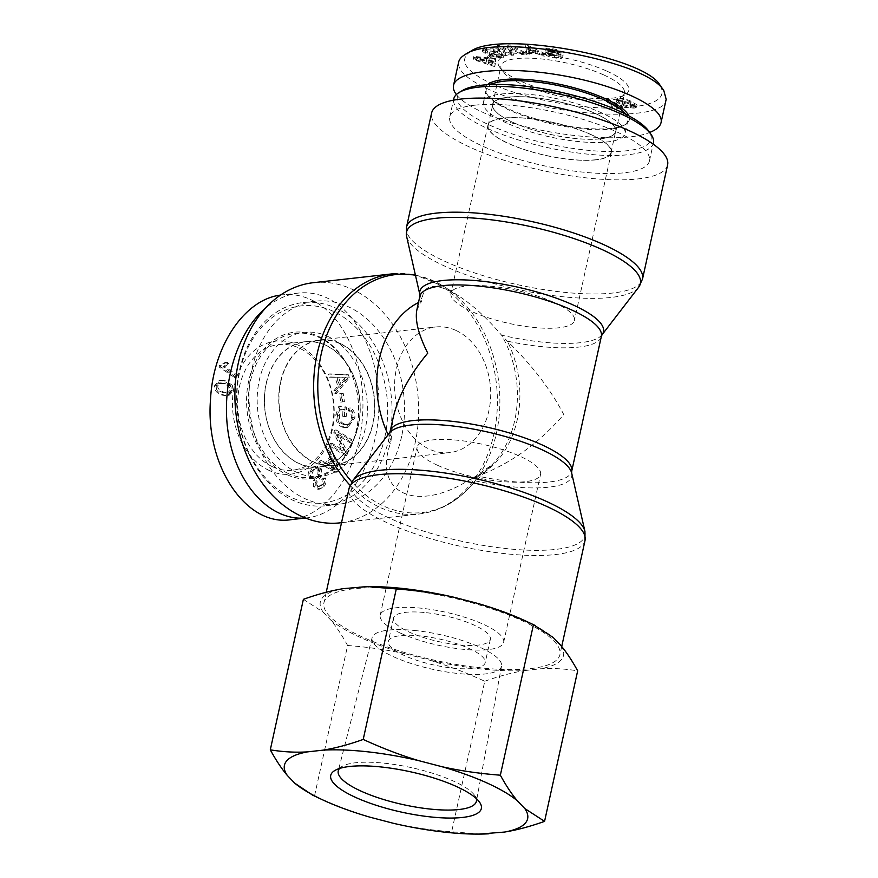 <?xml version="1.0" encoding="UTF-8"?>
<svg xmlns="http://www.w3.org/2000/svg" width="878" height="878" viewBox="0 0 878 878"><rect width="100%" height="100%" fill="white"/><g stroke="black" fill="none" stroke-linecap="round" stroke-linejoin="round"><path stroke-width="0.66" stroke-dasharray="4.39 3.29" d="M571.677 473.044A94.034 25.188 12.4 0 1 548.695 487.18A94.034 25.188 12.4 0 1 469.752 479.618C416.655 513.312 372.876 493.524 390.293 443.73L391.072 440.383A92.936 70.35 -96.4 0 1 388.142 434.665M418.488 302.515A92.936 70.35 -96.4 0 1 421.714 301L422.066 299.244C423.767 283.374 435.905 282.222 458.481 295.754C472.737 305.006 487.081 318.132 501.514 335.133L507.319 341.147C531.706 364.787 550.517 389.261 563.775 414.57C538.554 443.664 509.855 464.166 477.654 476.074A92.936 24.891 -167.6 0 0 571.699 471.266M313.336 282.694A120.824 91.466 -96.4 0 1 415.195 442.71A120.824 91.466 -96.4 0 1 340.225 522.838M667.609 164.921A120.824 32.365 12.4 0 1 638.021 178.914A120.824 32.365 12.4 0 1 504.411 160.345A120.824 32.365 12.4 0 1 431.603 113.032M391.072 440.383L393.103 417.994M602.088 334.716A94.034 25.188 -167.6 0 1 580.457 342.683A94.034 25.188 -167.6 0 1 501.514 335.133A94.034 71.184 83.6 0 1 514.717 420.507A94.034 71.184 83.6 0 1 491.713 465.044A94.034 71.184 83.6 0 1 469.752 479.618L477.654 476.074A92.936 70.35 -96.4 0 0 507.319 341.147A92.936 24.891 12.4 0 0 601.364 336.34M416.885 309.791L421.714 301M530.345 668.652A120.824 32.365 -167.6 0 0 559.923 654.659A120.824 32.365 -167.6 0 0 448.877 597.117A120.824 32.365 -167.6 0 0 323.927 602.78A120.824 32.365 -167.6 0 0 396.735 650.093A120.824 32.365 -167.6 0 0 530.345 668.652M437.804 465.406A63.194 16.923 12.4 0 1 417.116 447.231A63.194 16.923 12.4 0 1 482.483 444.279A63.194 16.923 12.4 0 1 540.563 474.383A63.194 16.923 12.4 0 1 502.523 481.605A63.194 16.923 12.4 0 1 437.804 465.406M400.884 633.312A63.194 16.923 12.4 0 1 380.196 615.149A63.194 16.923 12.4 0 1 445.563 612.185A63.194 16.923 12.4 0 1 503.654 642.29A63.194 16.923 12.4 0 1 465.614 649.522A63.194 16.923 12.4 0 1 400.884 633.312M455.726 330.326A63.194 47.84 83.6 0 0 435.62 326.989A63.194 47.84 83.6 0 0 395.111 395.122A63.194 47.84 83.6 0 0 449.69 452.598A63.194 47.84 83.6 0 0 490.615 397.756A63.194 47.84 83.6 0 0 455.726 330.326M339.852 343.298A63.194 47.84 83.6 0 0 319.746 339.962A63.194 47.84 83.6 0 0 279.237 408.094A63.194 47.84 83.6 0 0 333.816 465.57A63.194 47.84 83.6 0 0 374.741 410.728A63.194 47.84 83.6 0 0 339.852 343.298M553.722 302.295A63.194 16.923 -167.6 0 0 489.002 286.085A63.194 16.923 -167.6 0 0 450.963 293.318A63.194 16.923 -167.6 0 0 509.053 323.422A63.194 16.923 -167.6 0 0 574.41 320.459A63.194 16.923 -167.6 0 0 553.722 302.295M590.642 134.378A63.194 16.923 -167.6 0 0 525.922 118.179A63.194 16.923 -167.6 0 0 487.883 125.4A63.194 16.923 -167.6 0 0 545.962 155.505A63.194 16.923 -167.6 0 0 611.329 152.552A63.194 16.923 -167.6 0 0 590.642 134.378M266.275 383.598A62.887 47.61 -96.4 0 1 305.303 341.893A62.887 47.61 -96.4 0 1 359.607 399.095A62.887 47.61 -96.4 0 1 319.296 466.887A62.887 47.61 -96.4 0 1 266.275 383.598M280.762 381.985A62.887 47.61 -96.4 0 1 319.779 340.269A62.887 47.61 -96.4 0 1 374.094 397.471A62.887 47.61 -96.4 0 1 333.783 465.263A62.887 47.61 -96.4 0 1 280.762 381.985M389.119 437.957A102.232 77.385 -96.4 0 1 325.683 505.761A102.232 77.385 -96.4 0 1 237.4 412.781A102.232 77.385 -96.4 0 1 302.932 302.57A102.232 77.385 -96.4 0 1 389.119 437.957M384.838 437.156A99.137 75.047 83.6 0 0 293.79 307.223A99.137 75.047 83.6 0 0 258.264 468.797A99.137 75.047 83.6 0 0 384.838 437.156M401.597 436.564A102.232 77.385 -96.4 0 1 338.162 504.367A102.232 77.385 -96.4 0 1 249.868 411.376A102.232 77.385 -96.4 0 1 315.4 301.176A102.232 77.385 -96.4 0 1 401.597 436.564M327.296 336.175A72.49 54.875 -96.4 0 1 367.311 413.516A72.49 54.875 -96.4 0 1 320.36 476.436A72.49 54.875 -96.4 0 1 297.302 472.605A72.49 54.875 -96.4 0 1 257.287 395.265A72.49 54.875 -96.4 0 1 304.227 332.345A72.49 54.875 -96.4 0 1 327.296 336.175M325.343 345.043A63.073 47.741 83.6 0 0 305.434 341.696A63.073 47.741 83.6 0 0 264.443 396.34A63.073 47.741 83.6 0 0 299.244 463.738A63.073 47.741 83.6 0 0 319.471 467.052A63.073 47.741 83.6 0 0 360.167 412.232A63.073 47.741 83.6 0 0 325.343 345.043M230.047 390.337L227.27 393.223L222.606 392.422C217.612 390.589 215.538 388.416 216.394 385.892L217.996 383.368L223.824 383.818C228.818 385.661 230.892 387.835 230.047 390.337L231.649 390.161L228.884 393.048L224.208 392.246C219.226 390.414 217.151 388.23 217.996 385.716L219.61 383.192L220.74 382.874L225.437 383.642C230.431 385.486 232.505 387.659 231.649 390.161M232.308 385.244L225.833 380.909L220.916 380.163L216.306 385.201C215.527 389.777 218.04 393.026 223.824 394.979L228.73 395.726L233.328 390.699L232.308 385.244L230.705 385.42L224.219 381.096L219.313 380.339L214.693 385.376C213.925 389.953 216.427 393.212 222.211 395.155L227.128 395.901L231.726 390.875L230.705 385.42M340.763 402.146L342.815 401.806L341.608 393.454L339.545 393.805L340.763 402.146L342.365 401.97L344.428 401.619L343.221 393.278L341.158 393.629L342.365 401.97M339.545 393.805L341.158 393.629M341.608 393.454L343.221 393.278M342.815 401.806L344.428 401.619M329.535 445.925L345.219 455.671L346.097 452.96L337.185 434.786L349.499 442.446L350.311 439.911L334.639 430.165L333.761 432.876L342.661 451.051L330.358 443.39L329.535 445.925L331.149 445.739L346.821 455.495L347.699 452.774L338.798 434.61L351.101 442.26L351.924 439.735L336.241 429.979L335.363 432.7L344.275 450.864L331.961 443.214L331.149 445.739M330.358 443.39L331.961 443.214M342.661 451.051L344.275 450.864M333.761 432.876L335.363 432.7M334.639 430.165L336.241 429.979M350.311 439.911L351.924 439.735M349.499 442.446L351.101 442.26M337.185 434.786L338.798 434.61M346.097 452.96L347.699 452.774M345.219 455.671L346.821 455.495M335.056 469.543L326.967 464.725L330.688 459.26L335.056 469.543L336.658 469.357L328.581 464.55L332.301 459.084L336.658 469.357M330.688 459.26L332.301 459.084M331.983 467.469L333.585 467.283M326.967 464.725L328.581 464.55M318.505 463.046L335.659 472.265L337.229 469.96L328.745 448.01L327.099 450.436L329.744 456.955L325.156 463.683L320.031 460.796L318.505 463.046L320.108 462.871L337.273 472.079L338.842 469.774L330.358 447.824L328.701 450.249L331.357 456.769L326.77 463.507L321.644 460.61L320.108 462.871M320.031 460.796L321.644 460.61M325.156 463.683L326.77 463.507M329.744 456.955L331.357 456.769M327.099 450.436L328.701 450.249M328.745 448.01L330.358 447.824M337.229 469.96L338.842 469.774M335.659 472.265L337.273 472.079M309.056 478.697L310.933 477.544C309.791 474.526 310.494 471.958 313.04 469.851L315.411 468.797L318.143 470.465L317.759 474.471L313.468 480.694L313.446 486.445L317.88 489.331L321.008 487.981C324.289 485.26 325.167 481.967 323.642 478.093L321.743 479.278C322.753 481.868 322.182 483.997 320.009 485.655L317.759 486.73L315.345 485.249L315.081 483.087L319.877 475.887L320.064 469.302L315.114 466.174L312.041 467.491C308.233 470.586 307.234 474.318 309.056 478.697L312.546 477.369C311.405 474.339 312.107 471.782 314.653 469.675L317.024 468.622L319.757 470.279L319.373 474.296L315.081 480.507L315.048 486.269L319.493 489.156L322.621 487.806C325.903 485.084 326.781 481.781 325.244 477.917L323.356 479.092C324.366 481.693 323.784 483.822 321.622 485.479L319.373 486.555L316.947 485.062L316.684 482.911L321.491 475.7L321.677 469.126L316.728 465.988L313.655 467.315C309.846 470.41 308.847 474.142 310.669 478.51M315.081 483.087L316.684 482.911M321.743 479.278L323.356 479.092M323.642 478.093L325.244 477.917M313.468 480.694L315.081 480.507M317.759 474.471L319.373 474.296M310.933 477.544L312.546 477.369M342.683 416.238L344.681 416.545L345.098 407.205L338.82 406.218L335.769 414.943C335.769 422.164 338.491 426.379 343.946 427.586L346.195 427.652L353.274 417.917C353.461 412.912 351.913 409.642 348.643 408.105L347.973 410.641C350.344 411.804 351.474 414.12 351.354 417.599C350.959 421.528 349.729 423.756 347.666 424.293L344.22 424.601C339.687 423.503 337.536 420.452 337.789 415.437L339.83 409.258L342.969 409.752L342.683 416.238L346.294 416.37L346.7 407.03L340.434 406.042L337.382 414.767C337.371 421.989 340.104 426.203 345.559 427.41L347.809 427.465L354.888 417.741C355.074 412.737 353.527 409.455 350.245 407.919L349.576 410.465C351.957 411.617 353.088 413.933 352.967 417.423C352.572 421.341 351.343 423.569 349.279 424.107L345.833 424.414C341.29 423.328 339.149 420.266 339.402 415.25L341.443 409.082L344.571 409.576L344.286 416.051M342.969 409.752L344.571 409.576M339.83 409.258L341.443 409.082M347.666 424.293L349.279 424.107M347.973 410.641L349.576 410.465M348.643 408.105L350.245 407.919M338.82 406.218L340.434 406.042M345.098 407.205L346.7 407.03M344.681 416.545L346.294 416.37M345.658 377.31L339.259 384.454L336.932 377.353L347.271 377.123L340.862 384.279L338.546 377.178L347.271 377.123M336.932 377.353L338.546 377.178M343.057 379.9L344.67 379.724M339.259 384.454L340.862 384.279M334.847 393.618L347.765 377.935L346.788 374.939L328.471 374.061L329.491 377.222L334.99 377.32L337.843 386.079L333.892 390.688L334.847 393.618L336.461 393.432L349.367 377.749L348.39 374.763L330.073 373.885L331.105 377.035L336.592 377.134L339.457 385.892L335.506 390.501L336.461 393.432M333.892 390.688L335.506 390.501M337.843 386.079L339.457 385.892M334.99 377.32L336.592 377.134M329.491 377.222L331.105 377.035M328.471 374.061L330.073 373.885M346.788 374.939L348.39 374.763M347.765 377.935L349.367 377.749M234.437 377.463L235.315 375.06L223.253 366.828L227.27 363.569L225.437 362.318L219.533 365.347L218.973 366.894L234.437 377.463L236.05 377.277L236.917 374.873L224.867 366.642L228.884 363.393L227.051 362.142L221.135 365.16L220.576 366.719L236.05 377.277M218.973 366.894L220.576 366.719M219.533 365.347L221.75 365.138L219.533 365.347M225.437 362.318L227.051 362.142M227.27 363.569L228.884 363.393M223.253 366.828L224.867 366.642M235.315 375.06L236.917 374.873M269.48 470.597A66.915 50.65 -96.4 0 1 247.837 356.995A66.915 50.65 -96.4 0 1 332.663 395.309A66.915 50.65 -96.4 0 1 269.48 470.597M280.477 295.118L282.376 294.865C291.891 293.834 301.187 295.348 310.263 299.409C343.386 313.424 366.324 364.26 362.548 415.195C359.958 468.248 329.009 514.53 293.175 519.403M305.456 518.009L306.784 517.877C342.497 514.102 373.776 470.345 378.308 417.829C383.104 365.347 360.386 312.777 326.353 297.609C317.287 293.548 307.991 292.034 298.465 293.065C286.744 294.448 275.736 299.486 265.463 308.2M272.674 466.822A63.183 47.829 83.6 0 0 292.934 470.136A63.183 47.829 83.6 0 0 333.278 402.036A63.183 47.829 83.6 0 0 278.875 344.549A63.183 47.829 83.6 0 0 237.795 399.303A63.183 47.829 83.6 0 0 272.674 466.822M288.445 473.593A72.49 54.875 -96.4 0 1 248.43 396.252A72.49 54.875 -96.4 0 1 295.381 333.344A72.49 54.875 -96.4 0 1 357.983 399.27A72.49 54.875 -96.4 0 1 311.514 477.423A72.49 54.875 -96.4 0 1 288.445 473.593M287.391 474.855A73.73 55.819 83.6 0 0 356.995 391.884A73.73 55.819 83.6 0 0 263.543 349.674A73.73 55.819 83.6 0 0 287.391 474.855M600.234 138.779A62.887 16.847 12.4 0 1 530.696 129.11A62.887 16.847 12.4 0 1 492.799 104.482A62.887 16.847 12.4 0 1 557.837 101.541A62.887 16.847 12.4 0 1 615.643 131.491A62.887 16.847 12.4 0 1 600.234 138.779M595.624 159.763A62.887 16.847 12.4 0 1 526.076 150.105A62.887 16.847 12.4 0 1 488.179 125.477A62.887 16.847 12.4 0 1 553.217 122.525A62.887 16.847 12.4 0 1 611.022 152.476A62.887 16.847 12.4 0 1 595.624 159.763M653.419 142.851A102.232 27.383 12.4 0 1 547.696 147.647A102.232 27.383 12.4 0 1 453.728 98.951M462.794 90.324A99.137 26.549 -167.6 0 0 548.52 143.926A99.137 26.549 -167.6 0 0 648.809 131.228M474.789 105.184A102.232 27.383 12.4 0 1 587.843 120.89A102.232 27.383 12.4 0 1 649.446 160.926A102.232 27.383 12.4 0 1 543.723 165.722A102.232 27.383 12.4 0 1 449.755 117.026A102.232 27.383 12.4 0 1 474.789 105.184M507.144 123.26A72.49 19.415 12.4 0 1 483.416 102.419A72.49 19.415 12.4 0 1 527.052 94.133A72.49 19.415 12.4 0 1 601.287 112.713A72.49 19.415 12.4 0 1 625.015 133.555A72.49 19.415 12.4 0 1 581.379 141.841A72.49 19.415 12.4 0 1 507.144 123.26M513.257 122.569A63.073 16.891 -167.6 0 0 577.834 138.746A63.073 16.891 -167.6 0 0 615.807 131.546A63.073 16.891 -167.6 0 0 595.174 113.405A63.073 16.891 -167.6 0 0 530.553 97.228A63.073 16.891 -167.6 0 0 492.613 104.46A63.073 16.891 -167.6 0 0 513.257 122.569M619.627 98.995C620.713 98.512 623.973 99.335 629.394 101.475C634.575 103.659 636.111 104.8 634.015 104.877L624.258 102.397C619.089 100.202 617.541 99.071 619.627 98.995L619.111 101.321C620.208 100.838 623.457 101.672 628.889 103.813C634.059 105.997 635.595 107.127 633.499 107.215L623.742 104.723C618.573 102.539 617.036 101.398 619.111 101.321L618.452 101.694L619.627 98.995M634.684 104.504L633.499 107.215L634.684 104.504M616.224 101.859L622.107 105.02C628.11 107.467 632.511 108.444 635.31 107.939L636.605 107.248L630.514 103.516C624.543 101.08 620.153 100.103 617.344 100.597L616.224 101.859L616.532 98.962L622.623 102.682C628.626 105.13 633.027 106.106 635.815 105.601L637.121 104.921L631.03 101.179C625.059 98.742 620.669 97.776 617.86 98.27L616.224 101.859M492.569 55.116L489.968 54.392L487.839 56.192L490.451 56.916L492.569 55.116L492.064 57.443L489.452 56.719L487.334 58.519L489.935 59.243L492.064 57.443M490.451 56.916L489.935 59.243M487.839 56.192L487.334 58.519M489.968 54.392L489.452 56.719M524.693 52.34L510.151 44.833L507.945 44.932L510.798 51.231L499.384 45.327L497.321 45.426L511.863 52.932L514.069 52.834L511.215 46.534L522.629 52.439L524.693 52.34L524.177 54.677L509.635 47.16L507.429 47.269L510.283 53.558L498.869 47.664L496.805 47.763L511.347 55.27L513.553 55.171L510.7 48.872L522.114 54.765L524.177 54.677M522.629 52.439L522.114 54.765M511.215 46.534L510.7 48.872M514.069 52.834L513.553 55.171M511.863 52.932L511.347 55.27M497.321 45.426L496.805 47.763M499.384 45.327L498.869 47.664M510.798 51.231L510.283 53.558M507.945 44.932L507.429 47.269M510.151 44.833L509.635 47.16M528.205 46.457L535.799 50.287L529.017 49.761L528.205 46.457L527.7 48.784L535.284 52.625L528.501 52.087L527.7 48.784M529.017 49.761L528.501 52.087M530.981 47.95L530.477 50.287M535.799 50.287L535.284 52.625M545.183 53.777L528.644 45.788L525.79 45.557L526.526 52.307L529.533 52.537L529.149 50.485L537.512 51.143L542.385 53.558L545.183 53.777L544.667 56.104L528.128 48.114L525.274 47.895L526.01 54.634L529.017 54.875L528.644 52.823L536.996 53.481L541.869 55.885L544.667 56.104M542.385 53.558L541.869 55.885M537.512 51.143L536.996 53.481M529.149 50.485L528.644 52.823M529.533 52.537L529.017 54.875M526.526 52.307L526.01 54.634M525.79 45.557L525.274 47.895M528.644 45.788L528.128 48.114M550.945 52.219L558.726 52.845L561.229 51.934C560.515 50.748 557.728 49.717 552.855 48.817C547.773 48.005 545.315 48.202 545.49 49.409L548.256 49.936C548.157 49.135 549.749 49.014 553.052 49.563L558.441 51.407L557.837 51.857L549.035 51.187L545.995 52.175C546.764 53.437 549.694 54.546 554.786 55.512C560.658 56.455 563.446 56.236 563.138 54.842L562.633 57.169L559.879 56.785L560.405 54.315L559.89 56.642C559.966 57.564 558.035 57.707 554.095 57.081L548.267 55.051L548.761 52.548L550.945 52.219L550.44 54.546L558.21 55.182L560.713 54.26C559.999 53.086 557.212 52.043 552.339 51.154C547.257 50.342 544.799 50.54 544.975 51.736L547.74 52.274L548.267 49.794L547.74 52.274C547.642 51.473 549.244 51.341 552.536 51.901L557.936 53.734L557.321 54.184L548.52 53.525L545.479 54.513C546.248 55.764 549.178 56.872 554.27 57.838C560.142 58.782 562.93 58.563 562.633 57.169L563.138 54.842L560.405 54.315C560.482 55.226 558.551 55.38 554.611 54.754L548.783 52.713L548.267 55.051L550.44 54.546M545.436 54.195L545.951 51.857L545.436 54.195M557.837 51.857L557.321 54.184L557.837 51.857M545.49 49.409L544.975 51.736L545.49 49.409M560.746 54.546L561.229 51.934L560.746 54.546M558.726 52.845L558.21 55.182M496.311 52.12L494.051 51.319L489.562 52.658L496.63 55.193L503.994 54.952L505.618 53.777L499.648 49.826C493.162 47.588 488.069 46.929 484.382 47.84L482.911 48.861L485.71 51.176L487.597 51.023L485.556 49.322L486.544 48.619L493.798 48.938L498.046 50.2L502.94 53.24L501.799 54.107L496.728 54.326L493.195 53.053L496.311 52.12L495.796 54.458L493.546 53.646L489.046 54.996L496.114 57.531L503.489 57.289L505.102 56.115L499.143 52.153C492.646 49.925 487.553 49.267 483.866 50.167L482.395 51.198L485.205 53.503L487.092 53.349L485.04 51.659L486.028 50.946L493.293 51.275L497.53 52.526L502.435 55.577L501.283 56.444L496.213 56.653L492.679 55.391L495.796 54.458M493.195 53.053L492.679 55.391M496.728 54.326L496.213 56.653M493.798 48.938L493.293 51.275M487.597 51.023L487.092 53.349M485.71 51.176L485.205 53.503M496.63 55.193L496.114 57.531M489.562 52.658L489.046 54.996M494.051 51.319L493.546 53.646M476.095 57.246L486.796 58.53L486.533 60.549L476.095 57.246L475.58 59.583L486.291 60.856L486.017 62.876L475.58 59.583M486.533 60.549L486.017 62.876M480.31 57.816L479.805 60.154M486.796 58.53L486.291 60.856M495.971 58.727L473.857 56.346L473.747 57.202L495.225 64.292L495.346 63.392L488.837 61.295L489.178 58.804L495.861 59.561L495.971 58.727L495.455 61.065L473.341 58.683L473.231 59.539L494.709 66.618L494.83 65.718L488.333 63.622L488.662 61.131L495.346 61.888L495.455 61.065M495.861 59.561L495.346 61.888M489.178 58.804L488.662 61.131M488.837 61.295L488.333 63.622M495.346 63.392L494.83 65.718M495.225 64.292L494.709 66.618M473.747 57.202L473.231 59.539M473.857 56.346L473.341 58.683M608.871 99.39L606.808 99.444L617.673 105.338L611.483 104.339L613.14 105.239L622.82 106.951L608.871 99.39L608.355 101.727L606.292 101.782L617.157 107.676L610.967 106.677L612.625 107.566L622.304 109.289L608.355 101.727M622.82 106.951L622.304 109.289M621.481 106.995L620.965 109.322M613.14 105.239L612.625 107.566M611.483 104.339L610.967 106.677M617.673 105.338L617.157 107.676M606.808 99.444L606.292 101.782M470.74 51.264C457.932 60.198 465.099 71.107 492.229 83.981C522.575 98.029 576.242 108.74 614.677 108.137C652.705 106.929 667.851 99.357 660.146 85.407M606.896 71.14A66.915 17.922 12.4 0 1 625.136 94.692A66.915 17.922 12.4 0 1 559.593 93.518A66.915 17.922 12.4 0 1 499.615 67.09A66.915 17.922 12.4 0 1 530.103 53.459A66.915 17.922 12.4 0 1 606.896 71.14M666.172 99.302C665.568 123.666 545.249 116.719 487.981 89.007C467.162 79.382 457.383 70.405 458.667 62.053M456.351 94.561C460.95 100.454 469.785 106.381 482.856 112.329C528.929 134.027 620.307 145.046 649.654 132.446M603.713 74.915A63.183 16.923 -167.6 0 0 538.971 58.705A63.183 16.923 -167.6 0 0 500.965 65.949A63.183 16.923 -167.6 0 0 502.403 71.085A63.183 16.923 -167.6 0 0 559.045 96.042A63.183 16.923 -167.6 0 0 620.933 97.151A63.183 16.923 -167.6 0 0 624.39 93.09A63.183 16.923 -167.6 0 0 603.713 74.915M625.74 114.195A72.49 19.415 12.4 0 1 627.836 120.725A72.49 19.415 12.4 0 1 623.885 125.389A72.49 19.415 12.4 0 1 552.866 124.127A72.49 19.415 12.4 0 1 487.872 95.482A72.49 19.415 12.4 0 1 486.236 89.589A72.49 19.415 12.4 0 1 490.879 84.551M487.477 84.716A73.73 19.744 -167.6 0 0 486.939 94.144A73.73 19.744 -167.6 0 0 553.052 123.282A73.73 19.744 -167.6 0 0 625.29 124.566A73.73 19.744 -167.6 0 0 628.758 115.786M339.523 768.48A70.723 18.943 12.4 0 1 342.31 766.285A70.723 18.943 12.4 0 1 385.453 763.322A70.723 18.943 12.4 0 1 474.647 795.38A70.723 18.943 12.4 0 1 476.26 798.541M416.315 630.667A66.267 17.747 -167.6 0 0 372.118 637.658A66.267 17.747 -167.6 0 0 432.986 669.376A66.267 17.747 -167.6 0 0 501.547 666.117A66.267 17.747 -167.6 0 0 416.315 630.667M426.609 612.723A49.563 13.28 12.4 0 1 490.341 639.36A49.563 13.28 12.4 0 1 457.24 644.715A49.563 13.28 12.4 0 1 393.509 618.079A49.563 13.28 12.4 0 1 426.609 612.723M421.473 636.045A49.563 13.28 -167.6 0 0 388.383 641.401A49.563 13.28 -167.6 0 0 433.951 665.008A49.563 13.28 -167.6 0 0 485.205 662.681A49.563 13.28 -167.6 0 0 421.473 636.045M480.365 834.089L451.654 831.762C430.681 830.138 411.2 827.306 393.212 823.257M370.154 817.242C352.44 811.985 333.892 804.896 314.511 796.006L312.579 795.128M560.669 645.275A124.5 33.353 12.4 0 1 540.42 668.806C552.383 668.059 564.795 668.74 577.669 670.847M525.878 621.097A124.5 33.353 12.4 0 1 553.239 637.516M359.058 586.888A124.5 33.353 12.4 0 1 368.914 586.592M484.755 681.251C499.22 676.082 512.565 672.515 524.792 670.551A124.5 33.353 12.4 0 1 429.112 660.004C446.825 665.272 465.373 672.35 484.755 681.251L451.654 831.762M347.611 645.495C368.584 647.119 388.065 649.95 406.053 654A124.5 33.353 12.4 0 1 330.611 619.923C336.241 626.541 341.904 635.057 347.611 645.495L314.511 796.006M303.382 599.323L323.181 612.164A124.5 33.353 12.4 0 1 343.43 588.633M524.792 670.551L540.42 668.806M406.053 654L429.112 660.004M323.181 612.164L330.611 619.923M415.448 275.253A119.726 90.632 -96.4 0 1 444.411 286.788A119.726 90.632 -96.4 0 1 496.443 433.161A119.726 90.632 -96.4 0 1 467.151 489.858A119.726 90.632 -96.4 0 1 351.848 481.901M350.059 485.314A120.824 91.466 83.6 0 0 418.971 514.025A120.824 91.466 83.6 0 0 493.941 433.886A120.824 91.466 83.6 0 0 392.082 273.881M638.613 287.293A119.726 32.069 12.4 0 1 611.077 297.444A119.726 32.069 12.4 0 1 485.556 281.169A119.726 32.069 12.4 0 1 406.58 236.27M406.514 227.139A120.824 32.365 -167.6 0 0 479.322 274.452A120.824 32.365 -167.6 0 0 612.932 293.011A120.824 32.365 -167.6 0 0 642.52 279.028M419.86 294.646A94.034 25.188 -167.6 0 0 422.066 299.244M390.161 431.35A92.936 24.891 -167.6 0 0 391.094 436.97M390.293 443.73A94.034 25.188 12.4 0 1 389.437 432.986M420.76 302.054A92.936 24.891 12.4 0 1 419.827 296.435M352.912 480.409A119.726 32.069 -167.6 0 0 416.589 528.808A119.726 32.069 -167.6 0 0 555.686 549.409A119.726 32.069 -167.6 0 0 584.946 531.42M585.011 540.563A120.824 32.365 12.4 0 1 555.423 554.556A120.824 32.365 12.4 0 1 421.824 535.986A120.824 32.365 12.4 0 1 349.005 488.673M222.606 392.422L224.208 392.246M216.394 385.892L217.996 385.716M217.996 383.368L219.61 383.192M223.824 383.818L225.437 383.642M224.219 381.096L225.833 380.909M231.726 390.875L233.328 390.699M222.211 395.155L223.824 394.979M214.693 385.376L216.306 385.201M333.135 465.219L334.737 465.044M312.041 467.491L313.655 467.315M320.064 469.302L321.677 469.126M319.877 475.887L321.491 475.7M315.345 485.249L316.947 485.062M320.009 485.655L321.622 485.479M321.008 487.981L322.621 487.806M313.446 486.445L315.048 486.269M318.143 470.465L319.757 470.279M313.04 469.851L314.653 469.675M337.789 415.437L339.402 415.25M344.22 424.601L345.833 424.414M351.354 417.599L352.967 417.423M353.274 417.917L354.888 417.741M343.946 427.586L345.559 427.41M335.769 414.943L337.382 414.767M341.959 377.43L343.572 377.244M629.394 101.475L628.889 103.813M631.019 104.68L630.503 107.006M624.258 102.397L623.742 104.723M622.623 102.682L622.107 105.02M617.86 98.27L617.344 100.597M631.03 101.179L630.514 103.516M635.815 105.601L635.31 107.939M528.655 47.873L528.139 50.211M554.786 55.512L554.27 57.838M549.035 51.187L548.52 53.525M553.052 49.563L552.536 51.901M552.855 48.817L552.339 51.154M554.611 54.754L554.095 57.081M501.799 54.107L501.283 56.444M498.046 50.2L497.53 52.526M486.544 48.619L486.028 50.946M484.382 47.84L483.866 50.167M499.648 49.826L499.143 52.153M503.994 54.952L503.489 57.289M480.562 58.628L480.046 60.966M473.692 477.621L491.713 465.044L467.151 489.858C453.3 503.742 437.244 511.797 418.971 514.025L341.531 522.695M458.481 295.754L444.411 286.788L415.371 274.913M326.232 592.255L323.927 602.78M561.711 646.526L559.923 654.659M503.654 642.29L540.563 474.383M380.196 615.149L417.116 447.231M333.816 465.57L449.69 452.598M319.746 339.962L435.62 326.989M487.883 125.4L450.963 293.318M611.329 152.552L574.41 320.459M319.779 340.269L305.303 341.893M333.783 465.263L319.296 466.887M315.4 301.176L302.932 302.57M338.162 504.367L325.683 505.761M227.27 393.223L228.884 393.048M219.138 383.049L220.74 382.874M228.73 395.726L227.128 395.901M220.916 380.163L219.313 380.339M316.728 465.988L315.114 466.174M319.373 486.555L317.759 486.73M319.493 489.156L317.88 489.331M317.024 468.622L315.411 468.797M347.754 424.469L346.151 424.645M347.809 427.465L346.195 427.652M298.465 293.065L282.365 294.865M306.817 517.877L305.489 518.02M305.434 341.696L278.875 344.549M319.471 467.052L292.934 470.136M311.514 477.423L320.36 476.436M295.381 333.344L304.227 332.345M611.022 152.476L615.643 131.491M488.179 125.477L492.799 104.482M649.446 160.926L653.155 144.08M449.755 117.026L453.454 100.18M636.605 107.248L637.121 104.921M557.947 53.887L558.463 51.561M502.435 55.577L502.94 53.24M485.04 51.659L485.556 49.322M482.395 51.198L482.911 48.861M505.102 56.115L505.618 53.777M620.933 97.151L625.136 94.692M502.403 71.085L499.615 67.09M615.807 131.546L624.39 93.09M492.613 104.46L500.965 65.949M623.885 125.389L625.29 124.566M487.872 95.482L486.939 94.144M486.236 89.589L483.416 102.419M627.836 120.725L625.015 133.555M342.31 766.285L335.155 770.324M474.647 795.38L479.454 802.042M372.118 637.658L338.282 770.796M501.547 666.117L476.414 801.164M393.509 618.079L388.383 641.401M490.341 639.36L485.205 662.681"/><path stroke-width="1.32" d="M388.142 434.665A92.936 70.35 -96.4 0 1 418.488 302.515M341.531 522.695L340.225 522.838A120.824 91.466 -96.4 0 1 235.886 412.945A120.824 91.466 -96.4 0 1 313.336 282.694L392.082 273.881A120.824 91.466 83.6 0 0 316.508 356.863A120.824 91.466 83.6 0 0 350.059 485.314M431.603 113.032A120.824 32.365 12.4 0 1 556.553 107.368A120.824 32.365 12.4 0 1 667.609 164.921L642.52 279.028A120.824 32.365 -167.6 0 0 531.464 221.475A120.824 32.365 -167.6 0 0 406.514 227.139L431.603 113.032M390.161 431.35L393.103 417.994C398.052 396.505 409.609 374.884 427.751 353.132C418.455 334.628 414.833 320.185 416.885 309.791L419.827 296.435A92.936 24.891 12.4 0 1 515.946 292.078A92.936 24.891 12.4 0 1 601.364 336.34L571.699 471.266A92.936 24.891 -167.6 0 0 486.28 426.993A92.936 24.891 -167.6 0 0 390.161 431.35L389.437 432.986A94.034 25.188 12.4 0 1 485.293 431.493A94.034 25.188 12.4 0 1 571.677 473.044L584.946 531.42A119.726 32.069 -167.6 0 0 474.954 478.51A119.726 32.069 -167.6 0 0 352.912 480.409L349.005 488.673A120.824 32.365 12.4 0 1 473.966 483.01A120.824 32.365 12.4 0 1 585.011 540.563L561.711 646.526M293.175 519.403L290.684 519.721C245.95 526.548 205.002 465.549 210.533 399.325C213.145 346.097 244.446 299.431 280.477 295.118M265.463 308.2C235.381 333.75 219.785 389.547 229.136 438.122C238.322 486.774 271.093 521.082 305.456 518.009M453.454 100.18L453.728 98.951A102.232 27.383 12.4 0 1 459.304 92.377A102.232 27.383 12.4 0 1 478.762 87.109A102.232 27.383 12.4 0 1 578.459 98.852A102.232 27.383 12.4 0 1 651.125 134.553A102.232 27.383 12.4 0 1 653.419 142.851L653.155 144.08M651.125 134.553L648.809 131.228A99.137 26.549 -167.6 0 0 578.35 96.613A99.137 26.549 -167.6 0 0 481.671 85.221A99.137 26.549 -167.6 0 0 462.794 90.324L459.304 92.377M663.834 90.697L660.146 85.407C645.209 56.916 499.845 30.225 470.74 51.264L465.142 54.546C494.808 32.585 647.393 60.428 663.834 90.697L666.172 99.302M649.654 132.446C656.327 129.856 660.124 126.586 661.046 122.613C664.778 107.588 619.045 85.627 563.5 75.771C508.011 65.696 456.45 70.196 453.542 85.375L458.667 62.053C459.304 59.21 461.455 56.708 465.142 54.546M453.542 85.375C452.927 88.228 453.871 91.279 456.351 94.561M490.879 84.551A72.49 19.415 12.4 0 1 604.108 99.894A72.49 19.415 12.4 0 1 625.74 114.195M628.758 115.786A73.73 19.744 -167.6 0 0 605.172 98.632A73.73 19.744 -167.6 0 0 487.477 84.716M476.26 798.541A70.723 18.943 12.4 0 1 476.414 801.164A70.723 18.943 12.4 0 1 403.243 804.643A70.723 18.943 12.4 0 1 338.282 770.796A70.723 18.943 12.4 0 1 339.523 768.48M382.204 767.087A77.11 20.655 -167.6 0 0 335.155 770.324A77.11 20.655 -167.6 0 0 401.597 812.139A77.11 20.655 -167.6 0 0 479.454 802.042A77.11 20.655 -167.6 0 0 382.204 767.087M418.85 760.677A124.5 33.353 -167.6 0 0 323.159 750.13C335.385 748.166 348.742 744.599 363.207 739.441C382.589 748.33 401.136 755.409 418.85 760.677L441.908 766.692C459.896 770.741 479.377 773.573 500.35 775.197C506.057 785.623 511.72 794.151 517.34 800.769L524.781 808.528L544.569 821.358C530.103 826.527 516.758 830.094 504.532 832.059L479.048 834.1A124.5 33.353 -167.6 0 0 488.903 833.804M307.541 751.875A124.5 33.353 -167.6 0 0 287.282 775.406C281.662 768.788 275.999 760.271 270.292 749.845C283.166 751.941 295.579 752.622 307.541 751.875L323.159 750.13M294.723 783.165A124.5 33.353 -167.6 0 0 322.083 799.595L312.579 795.128L294.723 783.165L287.282 775.406M322.083 799.595A124.5 33.353 -167.6 0 0 370.154 817.242L393.212 823.257A124.5 33.353 -167.6 0 0 479.048 834.1M504.532 832.059A124.5 33.353 -167.6 0 0 524.781 808.528M517.34 800.769A124.5 33.353 -167.6 0 0 441.908 766.692M544.569 821.358L577.669 670.847C571.962 660.421 566.299 651.893 560.669 645.275L553.239 637.516L533.44 624.686C514.069 615.785 495.521 608.706 477.797 603.438A124.5 33.353 12.4 0 1 525.878 621.097L535.382 625.564M367.597 586.592L368.914 586.592A124.5 33.353 12.4 0 1 454.738 597.435C436.761 593.385 417.28 590.554 396.296 588.918L367.597 586.592L343.43 588.633C331.204 590.598 317.858 594.165 303.382 599.323L270.292 749.845M477.797 603.438L454.738 597.435M396.296 588.918L363.207 739.441M533.44 624.686L500.35 775.197M351.848 481.901A119.726 90.632 -96.4 0 1 324.081 343.079A119.726 90.632 -96.4 0 1 415.448 275.253M638.613 287.293L602.088 334.716A94.034 25.188 -167.6 0 0 517.054 287.007A94.034 25.188 -167.6 0 0 419.86 294.646L406.58 236.27A119.726 32.069 12.4 0 1 530.345 226.546A119.726 32.069 12.4 0 1 638.613 287.293L642.52 279.028M415.371 274.913L392.082 273.881M406.58 236.27L406.514 227.139M571.699 471.266L571.677 473.044M602.088 334.716L601.364 336.34M419.86 294.646L419.827 296.435M584.946 531.42L585.011 540.563M389.437 432.986L352.912 480.409M349.005 488.673L326.232 592.255M305.489 518.02L290.728 519.677M661.046 122.613L666.172 99.291"/></g></svg>
